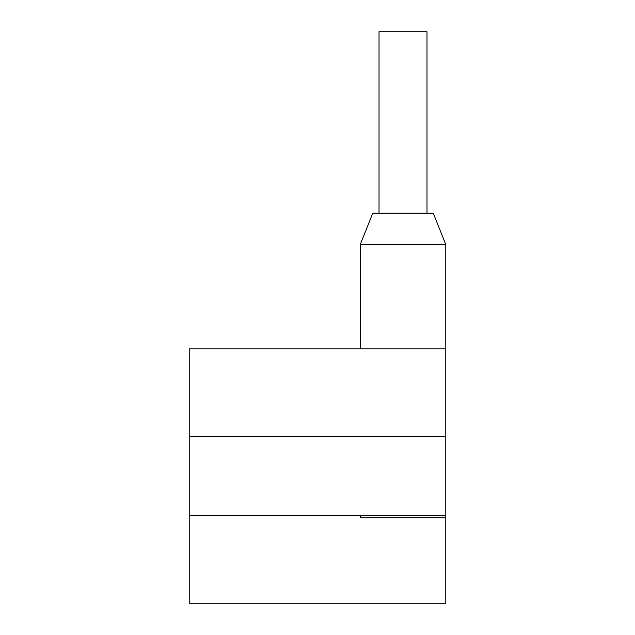 <?xml version="1.0" encoding="UTF-8"?>
<svg xmlns="http://www.w3.org/2000/svg" width="635" height="635" viewBox="0 0 635 635"><rect width="100%" height="100%" fill="white"/><g stroke="black" fill="none" stroke-linecap="round" stroke-linejoin="round"><path stroke-width="0.95" d="M189.222 436.388L445.778 436.388L445.778 348.79L189.222 348.79L189.222 603.25L445.778 603.25L445.778 517.731L360.259 517.731L360.259 515.652M189.222 515.652L445.778 515.652L445.778 517.731M445.778 436.388L445.778 515.652M445.778 348.79L445.778 244.499L360.259 244.499L360.259 348.79M360.259 244.499L372.777 213.209L433.26 213.209L445.778 244.499M379.031 213.209L379.031 31.75L427.006 31.75L427.006 213.209"/></g></svg>
